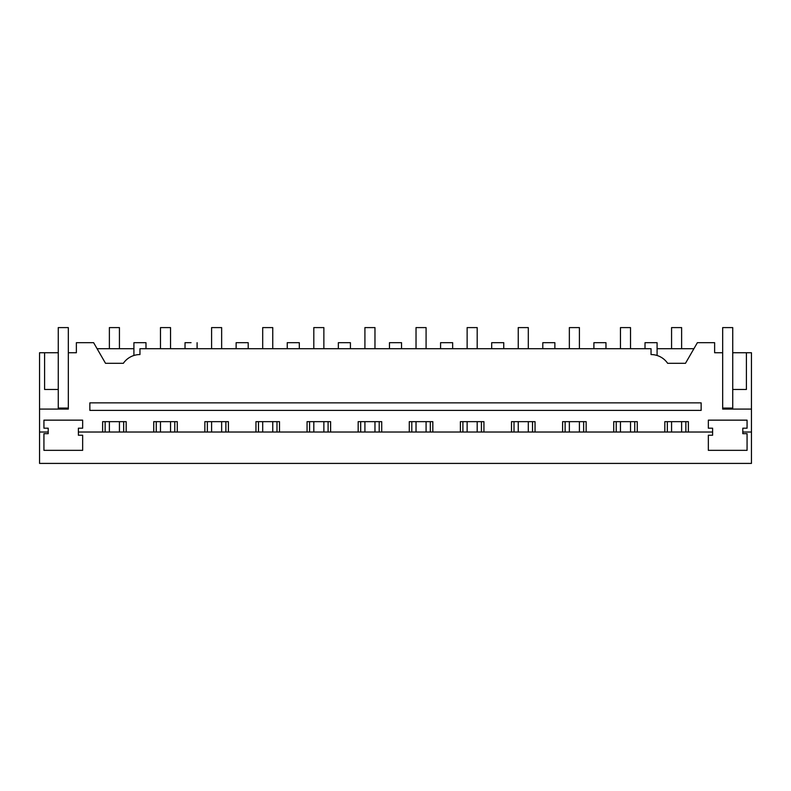 <?xml version="1.0" encoding="UTF-8"?>
<svg xmlns="http://www.w3.org/2000/svg" width="791" height="791" viewBox="0 0 791 791"><rect width="100%" height="100%" fill="white"/><g stroke="black" fill="none" stroke-linecap="round" stroke-linejoin="round"><path stroke-width="1.19" d="M133.916 355.475L133.916 342.681L145.989 342.681L145.989 348.722L185.025 348.722L185.025 342.681L191.066 342.681C198.848 342.681 198.848 342.681 191.066 342.681M135.745 355.001L136.467 354.862M44.593 352.746L39.55 352.746L39.55 463.407L751.45 463.407L751.45 409.085L722.677 409.085L722.677 352.746L714.629 352.746L714.629 342.681L697.385 342.681L685.481 363.306L667.644 363.306A20.121 20.121 0 0 0 651.042 354.556L651.042 348.722L139.958 348.722L139.958 354.556A20.121 20.121 0 0 0 123.356 363.306L105.519 363.306L93.615 342.681L76.371 342.681L76.371 352.746L68.323 352.746L68.323 327.593L58.267 327.593L58.267 389.469L44.593 389.469L44.593 352.746L58.267 352.746M39.55 409.085L68.323 409.085L68.323 352.746M78.388 432.024L78.388 428.198L82.659 428.198L82.659 420.15L43.93 420.15L43.93 428.198L48.202 428.198L48.202 433.676L43.93 433.676L43.93 450.336L82.659 450.336L82.659 435.238L78.388 435.238L78.388 432.024L712.612 432.024L712.612 428.198L708.341 428.198L708.341 420.15L747.07 420.15L747.07 428.198L742.798 428.198L742.798 433.676L747.07 433.676L747.07 450.336L708.341 450.336L708.341 435.238L712.612 435.238L712.612 432.024M102.632 432.024L102.632 421.662L126.174 421.662L126.174 432.024M153.741 432.024L153.741 421.662L177.283 421.662L177.283 432.024M204.849 432.024L204.849 421.662L228.391 421.662L228.391 432.024M255.958 432.024L255.958 421.662L279.5 421.662L279.5 432.024M307.066 432.024L307.066 421.662L330.608 421.662L330.608 432.024M358.175 432.024L358.175 421.662L381.717 421.662L381.717 432.024M409.283 432.024L409.283 421.662L432.825 421.662L432.825 432.024M460.392 432.024L460.392 421.662L483.934 421.662L483.934 432.024M511.5 432.024L511.5 421.662L535.042 421.662L535.042 432.024M562.609 432.024L562.609 421.662L586.151 421.662L586.151 432.024M613.717 432.024L613.717 421.662L637.259 421.662L637.259 432.024M664.826 432.024L664.826 421.662L688.368 421.662L688.368 432.024M751.45 432.024L742.798 432.024L751.45 432.024M105.519 363.306L97.095 348.722L133.916 348.722M39.55 432.024L48.202 432.024M732.733 352.746L751.45 352.746L751.45 409.085M656.253 355.238L657.084 355.475L657.084 342.681L645.011 342.681L645.011 348.722L605.975 348.722L605.975 342.681L593.903 342.681L593.903 348.722L554.867 348.722L554.867 342.681L542.794 342.681L542.794 348.722L503.758 348.722L503.758 342.681L491.686 342.681L491.686 348.722L452.65 348.722L452.65 342.681L440.577 342.681L440.577 348.722L401.541 348.722L401.541 342.681L389.459 342.681L389.459 348.722L350.423 348.722L350.423 342.681L338.35 342.681L338.35 348.722L299.314 348.722L299.314 342.681L287.242 342.681L287.242 348.722L248.206 348.722L248.206 342.681L236.133 342.681L236.133 348.722L197.097 348.722L197.097 342.681M89.858 410.391L89.858 402.856L701.142 402.856L701.142 410.391L89.858 410.391M119.431 363.306L123.356 363.306M105.144 432.024L105.144 421.662M123.663 432.024L123.663 421.662M156.252 432.024L156.252 421.662M174.771 432.024L174.771 421.662M207.361 432.024L207.361 421.662M225.88 432.024L225.88 421.662M258.469 432.024L258.469 421.662M276.988 432.024L276.988 421.662M309.578 432.024L309.578 421.662M328.097 432.024L328.097 421.662M360.686 432.024L360.686 421.662M379.205 432.024L379.205 421.662M411.795 432.024L411.795 421.662M430.314 432.024L430.314 421.662M462.903 432.024L462.903 421.662M481.422 432.024L481.422 421.662M514.012 432.024L514.012 421.662M532.531 432.024L532.531 421.662M565.12 432.024L565.12 421.662M583.639 432.024L583.639 421.662M616.229 432.024L616.229 421.662M634.748 432.024L634.748 421.662M667.337 432.024L667.337 421.662M685.856 432.024L685.856 421.662M712.612 435.238L708.341 435.238M746.407 352.746L746.407 389.469L732.733 389.469M657.084 348.722L693.905 348.722M58.267 389.469L58.267 408.077L68.323 408.077M722.677 408.077L732.733 408.077L732.733 327.593L722.677 327.593L722.677 352.746M109.376 348.722L109.376 327.593L119.431 327.593L119.431 348.722M119.431 421.662L119.431 432.024M109.376 421.662L109.376 432.024M160.484 348.722L160.484 327.593L170.54 327.593L170.54 348.722M170.54 421.662L170.54 432.024M160.484 421.662L160.484 432.024M211.593 348.722L211.593 327.593L221.648 327.593L221.648 348.722M221.648 421.662L221.648 432.024M211.593 421.662L211.593 432.024M262.701 348.722L262.701 327.593L272.757 327.593L272.757 348.722M272.757 421.662L272.757 432.024M262.701 421.662L262.701 432.024M313.809 348.722L313.809 327.593L323.865 327.593L323.865 348.722M323.865 421.662L323.865 432.024M313.809 421.662L313.809 432.024M364.918 348.722L364.918 327.593L374.974 327.593L374.974 348.722M374.974 421.662L374.974 432.024M364.918 421.662L364.918 432.024M416.026 348.722L416.026 327.593L426.082 327.593L426.082 348.722M426.082 421.662L426.082 432.024M416.026 421.662L416.026 432.024M467.135 348.722L467.135 327.593L477.191 327.593L477.191 348.722M477.191 421.662L477.191 432.024M467.135 421.662L467.135 432.024M518.243 348.722L518.243 327.593L528.299 327.593L528.299 348.722M528.299 421.662L528.299 432.024M518.243 421.662L518.243 432.024M569.352 348.722L569.352 327.593L579.408 327.593L579.408 348.722M579.408 421.662L579.408 432.024M569.352 421.662L569.352 432.024M620.46 348.722L620.46 327.593L630.516 327.593L630.516 348.722M630.516 421.662L630.516 432.024M620.46 421.662L620.46 432.024M671.569 348.722L671.569 327.593L681.624 327.593L681.624 348.722M681.624 421.662L681.624 432.024M671.569 421.662L671.569 432.024"/></g></svg>
